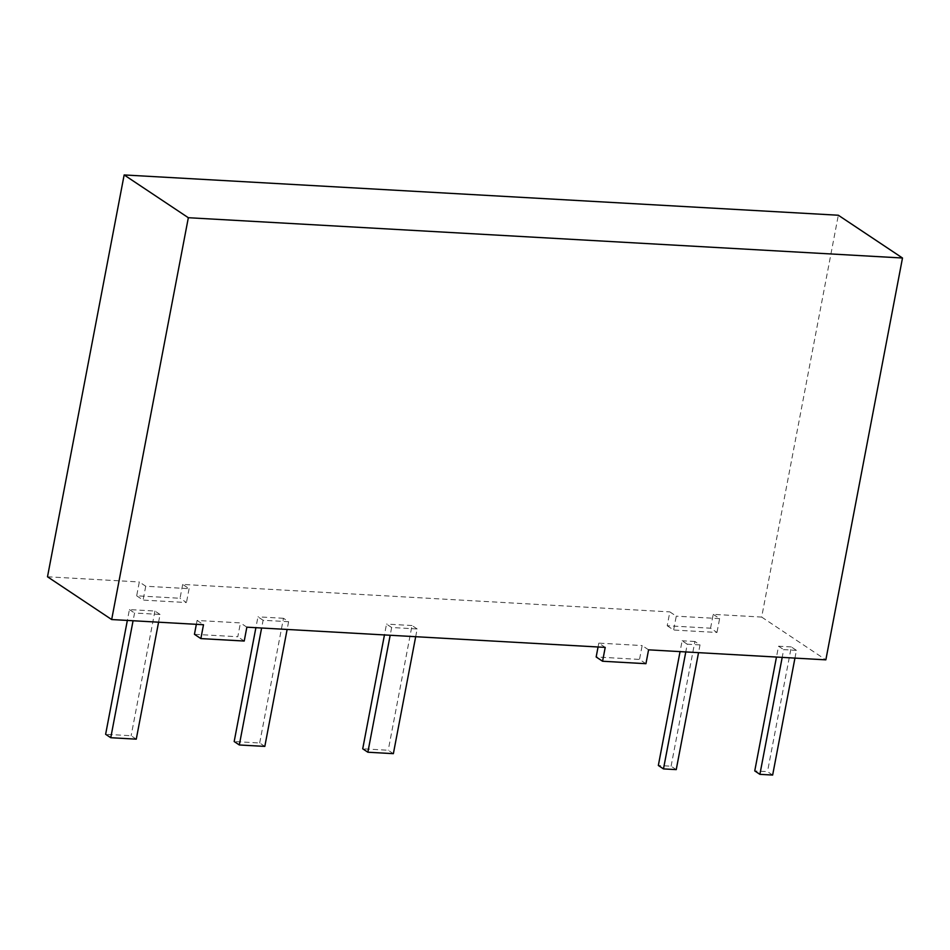 <?xml version="1.0" encoding="UTF-8"?>
<svg xmlns="http://www.w3.org/2000/svg" width="950" height="950" viewBox="0 0 950 950"><rect width="100%" height="100%" fill="white"/><g stroke="black" fill="none" stroke-linecap="round" stroke-linejoin="round"><path stroke-width="0.71" stroke-dasharray="4.75 3.56" d="M667.209 625.741L673.621 630.028L716.977 632.474L710.564 628.188L667.209 625.741L669.845 611.895L676.269 616.17L673.621 630.028M710.564 628.188L713.201 614.341L761.663 617.072L838.328 215.234M761.663 617.072L825.847 659.846M676.234 769.619L671.092 766.199L658.338 765.474M671.092 766.199L694.889 641.488L700.019 644.908L698.535 652.662M700.019 644.908L687.266 644.195L685.793 651.938M687.266 644.195L682.136 640.775L680.057 651.617M694.889 641.488L682.136 640.775M772.647 775.057L767.505 771.637L754.751 770.925M794.948 658.101L796.432 650.358L791.303 646.926L767.505 771.637M791.303 646.926L778.549 646.214L776.471 657.056M796.432 650.358L783.679 649.634L782.194 657.376M778.549 646.214L783.679 649.634M393.371 753.659L388.229 750.239L362.722 748.802M415.684 636.702L417.157 628.959L391.649 627.511L386.519 624.091L384.453 634.932M391.649 627.511L390.177 635.265M417.157 628.959L412.027 625.528L388.229 750.239M412.027 625.528L386.519 624.091M136.266 739.159L131.136 735.739L105.628 734.291M158.579 622.191L160.051 614.448L134.556 613.011L133.071 620.754M160.051 614.448L154.921 611.028L129.414 609.591L127.347 620.433M129.414 609.591L134.556 613.011M154.921 611.028L131.136 735.739M264.812 746.403L259.683 742.983L234.175 741.546M259.683 742.983L283.468 618.284L288.61 621.704L263.103 620.267L261.618 628.009M288.61 621.704L287.126 629.446M263.103 620.267L257.961 616.835L255.894 627.689M283.468 618.284L257.961 616.835M196.341 624.328L197.078 620.457L240.445 622.903L237.797 636.749L194.441 634.303M182.685 584.404L180.037 598.263L136.681 595.816L139.317 581.958L145.742 586.233L189.098 588.679L182.685 584.404L669.845 611.895M47.5 576.781L139.317 581.958M244.221 641.036L237.797 636.749M246.857 627.178L240.445 622.903M713.201 614.341L719.625 618.616L716.977 632.474M719.625 618.616L676.269 616.17M136.681 595.816L143.094 600.091L186.461 602.538L180.037 598.263M645.941 663.694L639.516 659.419L596.161 656.972M648.577 649.836L642.164 645.561L639.516 659.419M605.221 647.389L598.797 643.114L642.164 645.561M197.078 620.457L203.502 624.732M145.742 586.233L143.094 600.091M189.098 588.679L186.461 602.538M598.797 643.114L598.061 646.986"/><path stroke-width="1.43" d="M902.5 258.008L838.328 215.234L124.153 174.942L47.5 576.781L111.673 619.543L188.338 217.716L902.5 258.008L825.847 659.846L648.577 649.836L645.941 663.694L602.573 661.248L605.221 647.389L246.857 627.178L244.221 641.036L200.854 638.59L203.502 624.732L111.673 619.543M188.338 217.716L124.153 174.942M680.057 651.617L658.338 765.474L663.48 768.906L676.234 769.619L698.535 652.662M685.793 651.938L663.48 768.906M776.471 657.056L754.751 770.925L759.893 774.345L772.647 775.057L794.948 658.101M782.194 657.376L759.893 774.345M384.453 634.932L362.722 748.802L367.864 752.222L393.371 753.659L415.684 636.702M390.177 635.265L367.864 752.222M127.347 620.433L105.628 734.291L110.758 737.711L136.266 739.159L158.579 622.191M133.071 620.754L110.758 737.711M255.894 627.689L234.175 741.546L239.317 744.966L264.812 746.403L287.126 629.446M261.618 628.009L239.317 744.966M196.341 624.328L194.441 634.303L200.854 638.59M598.061 646.986L596.161 656.972L602.573 661.248"/></g></svg>
